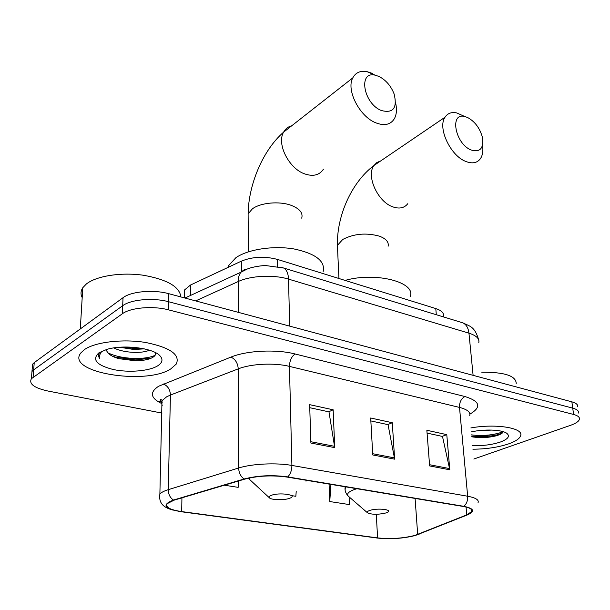 <?xml version="1.0" encoding="UTF-8"?>
<svg xmlns="http://www.w3.org/2000/svg" width="610" height="610" viewBox="0 0 610 610"><rect width="100%" height="100%" fill="white"/><g stroke="black" fill="none" stroke-linecap="round" stroke-linejoin="round"><path stroke-width="0.91" d="M184.311 294.699L184.403 290.078L190.503 285.03L241.316 261.164C252.532 256.642 264.565 256.055 277.413 259.402L435.784 308.568C441.625 310.513 444.179 313.136 443.439 316.422M577.7 406.832C578.105 404.72 576.16 403.05 571.867 401.837L168.84 293.707C153.514 289.384 131.173 291.351 123.037 297.695L34.229 362.63L32.551 364.223L32.185 368.814M578.57 413.046C578.974 410.965 577.029 409.325 572.721 408.136L168.642 301.744C153.262 297.482 130.845 299.441 122.686 305.717L33.657 369.873L31.979 371.452L31.621 375.981L31.979 371.452L33.657 369.873L122.686 305.717C130.845 299.441 153.262 297.482 168.642 301.744L572.721 408.136C577.029 409.325 578.974 410.965 578.57 413.046M508.725 443.836C515.641 441.365 519.606 438.674 520.635 435.753C524.059 428.014 495.915 423.332 470.867 427.93C495.915 423.332 524.059 428.014 520.635 435.753C519.606 438.674 515.641 441.365 508.725 443.836C498.263 447.321 486.315 449.112 472.903 449.212C486.315 449.112 498.263 447.321 508.725 443.836M170.884 368.829L176.282 364.04C180.407 354.738 170.304 347.57 145.973 342.538C123.098 338.695 95.091 341.981 84.394 349.629L80.863 352.9C64.973 372.451 146.156 385.604 170.884 368.829L176.282 364.04C180.407 354.738 170.304 347.57 145.973 342.538C123.098 338.695 95.091 341.981 84.394 349.629L80.863 352.9C64.973 372.451 146.156 385.604 170.884 368.829M414.884 535.412C403.073 538.394 390.652 539.225 377.605 537.906L181.688 511.592C169.915 509.823 165.104 507.162 167.262 503.624L174.079 500.169L244.702 479.14C257.977 475.716 272.151 475.037 287.234 477.096L463.295 506.475C469.853 507.657 472.643 509.358 471.667 511.584L466.764 514.87L414.884 535.412M415.372 535.481L467.344 514.924C475.304 511.332 474.122 508.466 463.806 506.315L287.722 476.898C272.258 474.786 257.717 475.487 244.099 478.995L173.476 500.047C161.436 504.805 164.044 508.709 181.3 511.752L377.178 538.035C390.537 539.385 403.271 538.538 415.372 535.481M483.768 436.562L473.276 437.057M473.84 459.025L570.67 425.277C575.855 423.432 578.776 421.441 579.431 419.299C579.851 417.24 577.906 415.631 573.591 414.457L168.444 309.834C153.011 305.64 130.517 307.585 122.335 313.784L31.4 378.719C28.716 383.896 34.213 387.99 47.9 391.018L162.008 413.1M429.638 465.918L426.855 430.279L446.779 434.633L449.799 469.799L429.638 465.918M310.894 443.035L309.659 404.659L333.151 409.79L334.722 447.626L310.894 443.035M372.763 454.953L370.682 417.995L392.283 422.722L394.647 459.17L372.763 454.953M329.072 484.073L329.751 501.542L349.37 504.584L349.82 497.501M224.32 485.209L238.159 487.352L238.754 480.909M292.281 495.739L295.842 496.288L296.208 491.523M392.283 422.722L387.746 424.591M370.849 420.93L388.044 424.651L394.647 459.17M333.151 409.79L328.698 411.803M309.758 407.701L328.988 411.864L334.722 447.626M446.779 434.633L442.189 436.379M427.076 433.108L442.494 436.447L449.799 469.799M329.751 501.542L330.94 484.386M491.858 430.065L477.767 430.774M472.559 445.62C482.823 445.956 492.125 444.743 500.452 441.998C508.145 439.07 510.25 436.173 506.765 433.291C501.916 429.631 484.279 428.914 471.248 431.911M471.713 436.775C479.956 438.102 487.985 437.812 495.816 435.898L496.052 435.837C500.436 434.579 502.823 433.199 503.197 431.689M516.22 383.621C516.136 375.882 504.653 372.085 481.778 372.214M502.831 431.575C497.768 434.633 482.296 436.44 471.53 434.861M502.175 433.153L497.447 434.77C489.411 436.661 480.802 437.08 471.637 436.036M467.557 117.486L464.828 116.54C449.364 112.057 455.029 143.716 471.042 149.969C480.123 152.607 483.913 148.367 482.388 137.25C479.841 128.1 474.893 121.512 467.557 117.486M482.556 145.188C483.364 150.822 482.647 155.314 480.421 158.676C477.127 163.083 472.201 163.983 465.628 161.375C450.371 155.603 437.408 127.742 445.01 117.227C447.626 113.269 451.537 111.843 456.76 112.941L464.149 116.243M369.698 510.471C367.51 511.233 366.77 512.004 367.472 512.789C371.81 514.703 377.971 514.756 385.955 512.957L387.121 512.507C393.907 509.678 377.415 507.703 369.698 510.471M410.24 296.46C416.211 282.247 375.867 271.633 345.077 280.409M378.955 76.441L375.127 75.175C357.963 70.867 363.415 103.486 381.303 110.501C393.191 113.559 397.476 108.069 394.144 94.016C390.949 85.88 385.886 80.024 378.955 76.441M395.562 102.701C397.049 109.121 396.66 114.451 394.395 118.668C390.591 124.76 384.376 126.133 375.752 122.793C359.557 116.548 345.939 89.906 352.771 77.897C355.615 72.59 360.342 70.493 366.93 71.606L372.489 73.436M271.175 495.396C269.292 496.159 268.682 496.936 269.338 497.752C271 500.07 284.519 500.391 289.765 498.24L290.047 498.126C298.565 494.946 279.166 492.072 271.175 495.396M323.125 271.785C325.549 261.248 315.858 253.646 294.043 248.964C273.471 245.426 248.011 249.307 235.933 257.656L228.857 265.319L228.155 267.348M180.842 296.933C179.744 286.776 167.292 279.555 143.495 275.262C121.299 272.045 96.426 275.918 86.361 283.986L82.792 287.714C80.665 290.955 80.467 294.256 82.197 297.604M149.351 350.186L149.305 350.209C142.557 353.571 124.249 353.243 113.773 347.913M144.311 348.859L133.803 349.484L119.659 347.25M106.003 349.644L107.627 352.58L106.117 349.614M157.609 365.878C162.504 362.759 163.267 359.374 159.889 355.714C153.057 347.959 123.449 344.284 106.841 349.4L98.889 352.847C91.683 359.603 96.441 365.154 113.185 369.5C128.611 372.824 148.993 371.185 157.609 365.878M107.627 352.58C109.708 355.089 113.445 357.117 118.82 358.657L135.298 360.777C142.267 360.731 147.712 359.793 151.631 357.978C154.787 356.415 156.091 354.646 155.542 352.679M99.56 352.74C98.263 354.562 98.256 356.408 99.529 358.276L99.819 354.723L101.74 351.253M99.529 358.276L98.606 355.043M155.161 355.226C146.019 360.037 121.131 359.664 107.726 352.702M151.28 358.146L135.656 359.923L115.93 357.277L112.118 356.057M141.39 348.287L133.62 348.386L122.091 347.098M436.31 314.729L435.784 308.568M277.558 266.494L277.413 259.402M241.377 271.724L241.316 261.164M190.335 295.537L190.503 285.03M571.867 401.837L573.591 414.457M34.229 362.63L33.085 377.163M123.037 297.695L122.335 313.784M168.84 293.707L168.444 309.834M157.944 401.159L162.298 402.036M478.774 342.812C479.696 338.779 476.425 335.561 468.953 333.167L473.108 375.348M460.832 322.233L462.998 322.896C466.353 324.634 468.343 328.058 468.953 333.167L288.515 279.113C273.715 274.492 250.771 275.606 238.167 281.561L238.296 312.343M184.944 298.031L240.973 272.182C239.12 274.523 238.182 277.649 238.167 281.561L195.65 300.905M281.637 267.424L283.68 268.026C286.654 269.742 288.271 273.433 288.515 279.113L289.697 326.137M478.545 339.503C474.572 326.182 469.883 326.457 462.998 322.896L283.68 268.026L265.769 265.563C262.292 265.487 252.723 266.738 247.325 269.01L240.973 272.182L244.252 269.689L247.256 269.04M377.605 537.906L376.271 514.291M161.498 403.454C150.472 398.04 149.496 392.314 158.57 386.267L230.938 357.094C246.913 350.491 276.345 349.065 295.126 353.983L464.934 396.53C480.07 401.235 481.77 407.068 470.036 414.045L469.913 414.106M173.476 500.047C170.106 497.783 168.36 494.329 168.246 489.678L170.434 395.051L166.591 396.836L162.344 400.419L161.482 402.958L162.207 405.49M419.398 534.04L418.239 534.505M287.722 476.898C290.444 474.161 291.839 470.333 291.9 465.438L467.664 496.235C467.87 500.596 466.581 503.959 463.806 506.315M244.099 478.995C240.698 476.547 238.884 472.887 238.64 468C251.983 463.745 276.284 462.571 291.9 465.438L289.453 366.389C274.409 362.599 251.068 363.728 238.243 368.867L170.434 395.051C170.129 389.538 167.765 385.848 163.35 383.98M471.667 509.891L471.553 510.372M469.708 415.807C470.775 412.261 467.374 409.462 459.505 407.419L467.664 496.235C475.762 497.768 479.208 499.948 478.019 502.777M159.5 497.707L159.881 494.047C161.269 492.445 164.052 490.989 168.246 489.678L238.64 468L238.243 368.867C237.793 363.095 235.361 359.176 230.938 357.094M464.934 396.53C461.213 398.574 459.406 402.203 459.505 407.419L289.453 366.389C289.659 360.586 291.549 356.446 295.126 353.983M181.688 511.592L181.932 497.829M417.682 534.459L415.097 498.431M466.764 514.87L466.048 507.032M372.695 453.703L394.487 457.919M429.547 464.706L449.616 468.587M310.856 441.732L334.593 446.322M474.13 436.325C483.341 436.234 491.881 435.075 499.742 432.864M380.701 160.926L376.858 162.527L373.907 165.539C365.931 175.954 377.857 202.009 392.901 206.889C399.382 209.108 404.354 208.033 407.815 203.679M337.589 249.33L337.406 245.388L342.759 239.44C353.968 233.668 366.16 232.57 379.336 236.146C386.084 238.701 389.005 242.071 388.105 246.265M356.873 488.717L354.204 489.571C348.279 491.82 346.366 494.077 348.47 496.334L348.889 496.7M345.443 486.81L345.1 489.769M291.778 125.744C288.149 126.666 285.419 128.809 283.581 132.172C276.444 143.96 289.01 168.703 304.825 173.941C313.258 176.748 319.465 175.161 323.445 169.183M248.156 219.097L248.11 213.881L252.372 208.856C260.447 202.688 279.212 200.926 290.985 205.265C299.601 208.582 303.185 212.882 301.721 218.174M248.766 478.103L250.435 480.604M305.93 481.107L307.348 480.451M184.258 297.848L184.403 290.078M32.551 364.223L31.4 378.719M162.298 402.173C158.066 398.513 161.429 399.611 161.993 400.168L159.881 494.047C158.371 504.478 165.226 508.016 173.293 510.181M471.667 511.584L471.484 509.617M495.816 435.898L497.447 434.77M464.828 116.54L456.76 112.941M338.939 278.503L337.406 245.388C336.705 215.765 351.642 182.276 373.907 165.539L445.01 117.227M367.472 512.789L348.47 496.334C345.74 493.513 344.627 490.493 345.13 487.26L345.108 486.749M375.127 75.175L366.93 71.606M248.43 251.808L248.11 213.881C248.529 184.22 263.139 149.9 283.581 132.172L352.771 77.897M269.338 497.752L248.247 478.217M228.857 265.319L228.857 267.02M82.792 287.714L80.291 328.95M158.73 354.7L159.889 355.714M118.805 358.657L115.93 357.277M135.298 360.777L135.656 359.923M133.62 348.386L133.803 349.484M120.323 347.197L121.352 347.731"/></g></svg>
